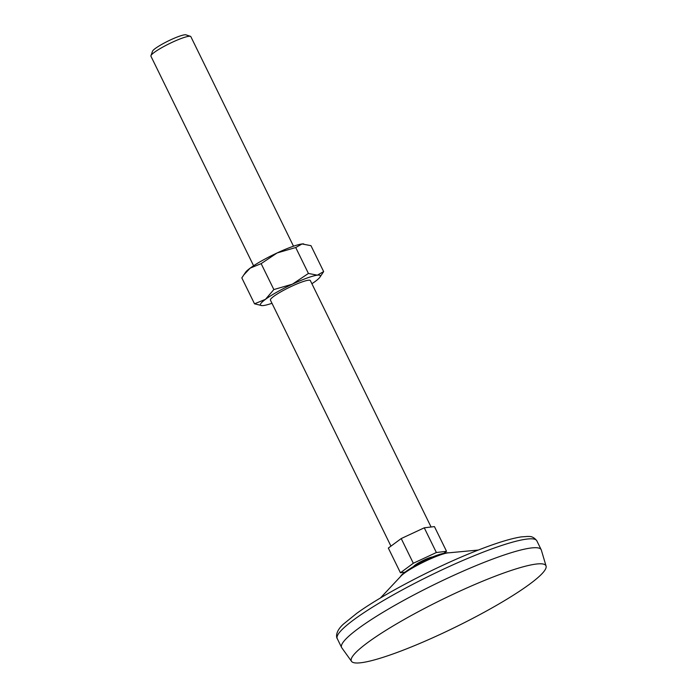 <?xml version="1.0" encoding="UTF-8"?>
<svg xmlns="http://www.w3.org/2000/svg" width="697" height="697" viewBox="0 0 697 697"><rect width="100%" height="100%" fill="white"/><g stroke="black" fill="none" stroke-linecap="round" stroke-linejoin="round"><path stroke-width="1.05" d="M243.662 275.054L250.188 268.118A33.334 4.713 153.9 0 0 245.579 272.3L241.824 277.894L254.518 303.814L261.898 305.617A33.334 4.713 153.9 0 0 263.44 305.539A33.334 4.713 153.9 0 0 271.978 303.291M311.89 283.731A33.334 4.713 153.9 0 0 315.297 281.379A33.334 4.713 153.9 0 0 319.906 277.197L323.661 271.603L317.335 275.176L308.423 273.451L292.435 284.158L273.851 289.56L261.148 263.64L277.136 252.941L295.72 247.531L308.423 273.451M319.906 277.197A33.334 4.713 153.9 0 0 317.335 275.176A33.334 4.713 153.9 0 0 292.435 284.158A33.334 4.713 153.9 0 0 265.479 299.335A33.334 4.713 153.9 0 0 261.898 305.617M295.72 247.531L302.045 243.959L310.967 245.675L323.661 271.603M432.828 556.938A11.108 1.568 153.9 0 0 422.791 560.615A11.108 1.568 153.9 0 0 413.73 566.286M404.905 572.22L400.435 572.76L413.321 563.263L436.366 552.521L446.524 551.283L443.606 553.444M254.518 303.814L265.479 299.335L273.851 289.56M400.435 572.76L388.334 548.069L401.219 538.563L424.264 527.821L434.431 526.592L446.524 551.283M431.068 526.993L310.348 280.577A22.226 3.145 153.9 0 0 289.011 287.53A22.226 3.145 153.9 0 0 270.436 300.137L390.947 546.134M293.507 246.207L190.839 36.636A22.226 3.145 153.9 0 0 190.438 36.331A22.226 3.145 153.9 0 0 169.502 43.589A22.226 3.145 153.9 0 0 150.935 55.69A22.226 3.145 153.9 0 0 150.927 56.196L253.595 265.757M190.438 36.331L185.96 34.85A18.819 2.657 153.9 0 0 168.23 40.992A18.819 2.657 153.9 0 0 152.512 51.238L150.935 55.69M394.241 653.516A108.349 15.317 153.9 0 0 496.447 605.388A108.349 15.317 153.9 0 0 546.073 566.069A108.349 15.317 153.9 0 0 441.907 599.638A108.349 15.317 153.9 0 0 351.541 661.375A108.349 15.317 153.9 0 0 394.241 653.516M546.073 566.069L541.316 550.038A111.119 15.717 153.9 0 0 541.177 549.689A111.119 15.717 153.9 0 0 434.475 584.461A111.119 15.717 153.9 0 0 341.591 647.461A111.119 15.717 153.9 0 0 341.783 647.783L351.541 661.375M413.321 563.263L401.219 538.563M436.366 552.521L424.264 527.821M303.726 243.889A33.334 4.713 153.9 0 0 303.587 243.88A33.334 4.713 153.9 0 0 302.045 243.959A33.334 4.713 153.9 0 0 277.136 252.941A33.334 4.713 153.9 0 0 250.188 268.118L261.148 263.64M541.177 549.689L536.821 540.794A111.119 15.717 153.9 0 0 430.119 575.574A111.119 15.717 153.9 0 0 337.235 638.574L341.591 647.461M448.981 552.799A28.124 3.973 153.9 0 0 423.523 562.104A28.124 3.973 153.9 0 0 400.566 576.515L380.405 598.017M536.821 540.794C532.482 535.174 528.448 536.821 528.143 536.411L521.339 536.882C511.485 538.398 497.754 542.554 480.155 549.341C439.232 564.953 383.664 593.748 356.751 613.343L343.621 623.946C334.682 631.874 336.503 637.929 337.235 638.574M400.566 576.515C401.794 572.115 435.642 552.216 448.973 552.799L478.325 550.046"/></g></svg>
